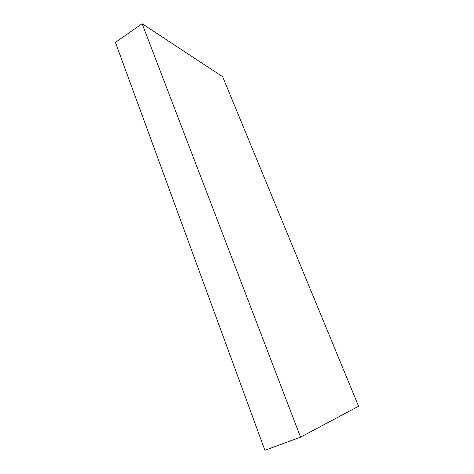 <?xml version="1.0" encoding="UTF-8"?>
<svg xmlns="http://www.w3.org/2000/svg" width="474" height="474" viewBox="0 0 474 474"><rect width="100%" height="100%" fill="white"/><g stroke="black" fill="none" stroke-linecap="round" stroke-linejoin="round"><path stroke-width="0.71" d="M115.419 42.376L264.901 450.3L300.546 437.147L142.117 23.7L115.419 42.376M142.117 23.7L222.667 76.747L358.581 406.254L300.546 437.147"/></g></svg>
